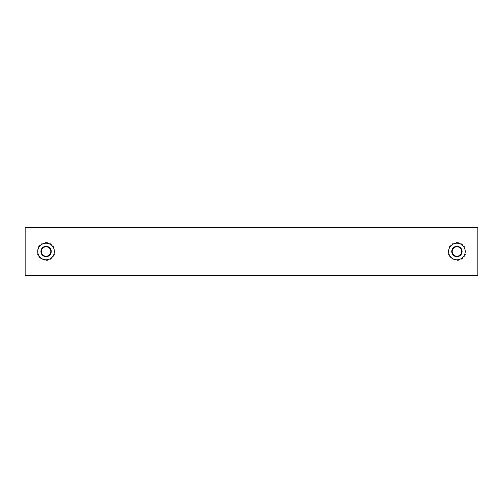 <?xml version="1.0" encoding="UTF-8"?>
<svg xmlns="http://www.w3.org/2000/svg" width="503" height="503" viewBox="0 0 503 503"><rect width="100%" height="100%" fill="white"/><g stroke="black" fill="none" stroke-linecap="round" stroke-linejoin="round"><path stroke-width="0.38" stroke-dasharray="2.52 1.89" d="M25.15 227.57L477.85 227.57L477.85 275.43L25.15 275.43L25.15 227.57M447.953 251.5A8.966 8.966 0 0 1 461.402 243.735A8.966 8.966 0 0 1 461.402 259.265A8.966 8.966 0 0 1 447.953 251.5M37.115 251.5A8.966 8.966 0 0 1 50.564 243.735A8.966 8.966 0 0 1 50.564 259.265A8.966 8.966 0 0 1 37.115 251.5M461.641 251.5A4.722 4.722 0 0 0 456.919 246.778A4.722 4.722 0 0 0 452.197 251.5A4.722 4.722 0 0 0 456.919 256.222A4.722 4.722 0 0 0 461.641 251.5M46.081 256.222A4.722 4.722 0 0 1 41.359 251.5A4.722 4.722 0 0 1 46.081 246.778A4.722 4.722 0 0 1 50.803 251.5A4.722 4.722 0 0 1 46.081 256.222"/><path stroke-width="0.75" d="M448.619 251.5A8.3 8.3 0 0 1 461.069 244.313A8.3 8.3 0 0 1 461.069 258.687A8.3 8.3 0 0 1 448.619 251.5M477.85 275.43L477.85 227.57L25.15 227.57L25.15 275.43L477.85 275.43M37.788 251.5A8.3 8.3 0 0 1 50.231 244.313A8.3 8.3 0 0 1 50.231 258.687A8.3 8.3 0 0 1 37.788 251.5M451.738 251.5A5.181 5.181 0 0 1 459.509 247.017A5.181 5.181 0 0 1 459.509 255.983A5.181 5.181 0 0 1 451.738 251.5M40.906 251.5A5.181 5.181 0 0 1 48.672 247.017A5.181 5.181 0 0 1 48.672 255.983A5.181 5.181 0 0 1 40.906 251.5M461.641 251.5A4.722 4.722 0 0 0 454.555 247.413A4.722 4.722 0 0 0 454.555 255.587A4.722 4.722 0 0 0 461.641 251.5M50.803 251.5A4.722 4.722 0 0 0 43.723 247.413A4.722 4.722 0 0 0 43.723 255.587A4.722 4.722 0 0 0 50.803 251.5"/></g></svg>
